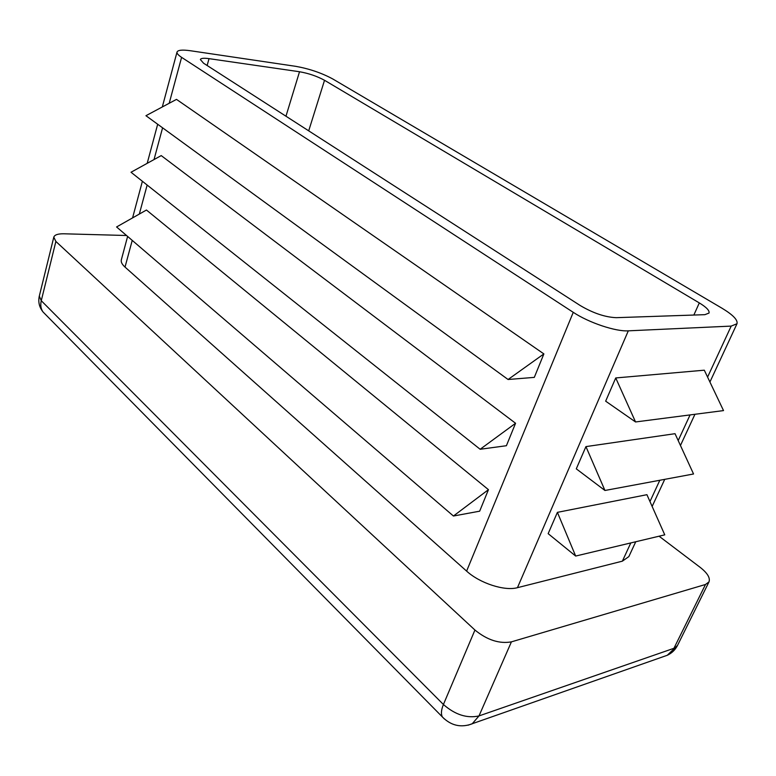 <?xml version="1.0" encoding="UTF-8"?>
<svg xmlns="http://www.w3.org/2000/svg" width="776" height="776" viewBox="0 0 776 776"><rect width="100%" height="100%" fill="white"/><g stroke="black" fill="none" stroke-linecap="round" stroke-linejoin="round"><path stroke-width="1.16" d="M190.44 50.741L295.831 66.348C309.401 68.783 321.73 72.992 332.807 78.987L721.893 308.159C732.951 314.833 737.986 320.022 736.987 323.747L731.196 326.095L628.308 330.838C615.698 331.701 588.8 322.67 573.26 312.33L181.594 57.356C178.237 55.145 176.715 53.369 177.025 52.04C177.888 50.033 182.36 49.606 190.44 50.741M299.517 71.741C308.702 73.361 317.045 76.213 324.523 80.287L699.312 302.912C706.441 307.257 709.681 310.642 709.022 313.058L704.899 314.668L616.241 317.675C605.183 317.209 593.194 313.174 580.293 305.569L203.545 63.196L200.363 59.529C200.916 58.219 203.807 57.928 209.035 58.646L299.517 71.741L285.966 116.216M615.737 377.951L605.658 401.173L635.544 421.96L615.737 377.951L704.298 370.191L723.523 410.591L635.544 421.96M635.748 541.755L628.851 556.596L622.371 561.164L517.456 587.674C504.623 591.302 479.82 583.242 466.609 571.107L125.023 267.089C122.036 264.393 120.804 261.968 121.337 259.834L127.613 236.418M480.15 449.265L131.018 172.253L161.224 155.598L515.565 423.269L480.15 449.265L506.398 445.725L515.565 423.269M453.436 516.021L116.584 226.961L146.451 210.024L488.453 489.675L453.436 516.021L479.665 511.18L488.453 489.675M508.076 379.503L145.946 115.702L176.491 99.376L543.879 353.914L508.076 379.503L534.305 377.378L543.879 353.914M585.938 446.607L576.287 468.84L604.95 490.48L693.54 473.981L675.033 433.687L585.938 446.607L604.95 490.48M557.401 512.354L548.157 533.655L575.666 556.053L664.76 534.848L646.922 494.69L557.401 512.354L575.666 556.053M659.067 536.197L700.301 567.46C707.489 573.144 710.389 577.955 708.992 581.893L705.491 584.483L511.413 641.859C499.385 643.993 487.231 640.054 474.941 630.044L55.882 241.452L53.796 237.155C54.611 234.827 57.967 233.702 63.855 233.789L126.546 235.506M308.702 130.843L324.523 80.287M207.134 65.494L209.035 58.646M693.851 315.046L699.312 302.912M622.371 561.164L630.81 542.928M649.968 501.548L659.823 480.257M678.195 440.564L690.077 414.917M707.586 377.087L731.196 326.095M125.023 267.089L132.23 240.385M139.331 214.06L147.149 185.047M154.026 159.565L162.582 127.827M169.207 103.266L181.594 57.356M466.609 571.107L573.26 312.33M517.456 587.674L628.308 330.838M468.035 725.201L667.282 655.274C671.841 653.159 675.256 649.871 677.526 645.399L667.282 655.274L663.577 656.574M45.415 314.396L43.02 311.962C40.837 308.829 40.255 305.065 41.264 300.7L39.304 296.092C38.034 301.922 39.266 307.209 43.02 311.962L444.386 718.983M511.413 641.859L479.005 715.918C467.036 718.576 455.173 714.774 443.416 704.501C441.185 709.933 440.846 714.085 442.378 716.976C451.06 725.676 460.993 727.956 472.186 723.814L479.005 715.918L673.927 648.299L705.491 584.483M474.941 630.044L443.416 704.501L41.264 300.7L55.882 241.452M736.987 323.747L709.924 382.015M694.947 414.287L680.455 445.482M664.731 479.345L652.141 506.447M177.025 52.04L162.31 106.962M157.674 124.247L147.197 163.329M142.386 181.274L132.58 217.891M708.992 581.893L677.526 645.399M53.796 237.155L39.304 296.092"/></g></svg>
